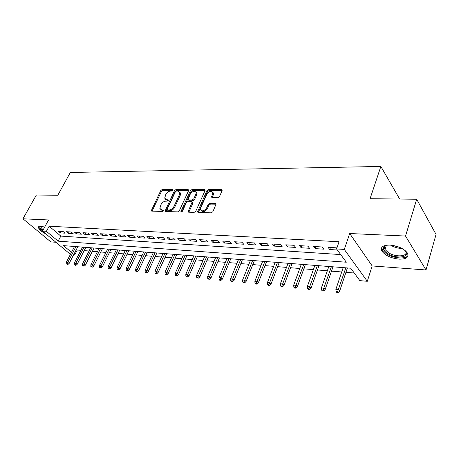 <?xml version="1.0" encoding="UTF-8"?>
<svg xmlns="http://www.w3.org/2000/svg" width="459" height="459" viewBox="0 0 459 459"><rect width="100%" height="100%" fill="white"/><g stroke="black" fill="none" stroke-linecap="round" stroke-linejoin="round"><path stroke-width="0.69" d="M173.049 190.267L172.704 189.51L162.239 189.475L160.759 190.542L151.292 210.704L151.849 211.129L162.343 211.433L163.49 210.199L161.706 209.838L159.847 208.403L160.989 204.582C162.188 202.459 163.806 201.312 165.831 201.134L167.202 201.157L168.344 199.94L166.554 199.602L164.678 198.168L165.808 194.455C166.996 192.361 168.596 191.214 170.622 191.013L171.993 191.019L173.049 190.267M390.058 245.095C382.886 245.106 380.178 247.126 381.934 251.159C385.267 255.525 390.965 258.182 399.026 259.14C406.422 259.26 409.204 257.201 407.368 252.966C403.88 248.589 398.108 245.961 390.058 245.095M44.678 227.085L40.742 226.178C39.101 226.115 38.326 226.574 38.436 227.555C39.078 229.58 41.603 231.732 46.02 234.01M217.876 197.743L219.5 196.601L222.041 190.795L222.145 190.256L221.427 189.647L208.472 189.613L206.883 190.732L197.554 211.897L198.231 212.471L211.243 212.844L212.878 211.697L216.12 203.98L215.409 203.36L209.803 203.257L208.185 204.393L206.63 207.898C204.071 211.243 202.017 211.742 200.485 209.396L200.778 207.761L206.843 194.214C209.424 190.887 211.467 190.405 212.97 192.763L211.576 197.083L212.276 197.674L217.876 197.743M416.674 199.235L436.05 234.417L425.998 269.972L405.538 236.041L416.674 199.235L370.057 198.713L380.855 166.451L70.33 172.469L57.805 195.253L36.376 195.012L22.95 218.8L48.574 219.959L42.498 231.072L46.393 231.307L49.165 226.207L339.069 241.738L336.573 248.944L344.29 249.415L367.292 281.298L359.827 280.627L350.71 268.205L63.48 245.628L71.478 252.33M405.538 236.041L349.701 233.522L344.29 249.415M188.586 190.657L188.695 190.055L188.058 189.55L176.032 189.515L174.518 190.6L165.085 211.06L165.682 211.53L177.742 211.874L179.303 210.773L188.586 190.657M191.954 189.561L204.427 189.601L205.104 190.152L205.001 190.726L195.769 211.226L194.174 212.351L188.769 212.196L188.115 211.656L192.12 202.092L191.466 201.558L187.943 201.501L186.383 202.608L182.435 211.203C181.798 212.041 181.288 212.178 180.892 211.622L190.405 190.663L191.954 189.561L192.671 190.37L205.098 190.416M22.95 218.8L50.817 241.893L55.929 242.272M63.164 231.525L58.391 231.238L60.324 232.891L65.098 233.183L63.164 231.525M71.26 232.007L66.383 231.715L68.316 233.384L73.193 233.683L71.26 232.007M79.533 232.501L74.547 232.202L76.481 233.889L81.467 234.193L79.533 232.501M87.99 233.006L82.895 232.702L84.829 234.406L89.924 234.715L87.99 233.006M96.637 233.522L91.427 233.212L93.355 234.928L98.565 235.255L96.637 233.522M105.484 234.05L100.154 233.734L102.082 235.467L107.406 235.8L105.484 234.05M114.532 234.589L109.076 234.262L110.998 236.018L116.448 236.356L114.532 234.589M123.792 235.146L118.21 234.807L120.126 236.586L125.703 236.93L123.792 235.146M133.265 235.708L127.556 235.369L129.467 237.16L135.175 237.515L133.265 235.708M142.967 236.287L137.121 235.937L139.025 237.751L144.866 238.112L142.967 236.287M152.904 236.878L146.914 236.523L148.814 238.353L154.798 238.726L152.904 236.878M163.083 237.487L156.944 237.125L158.831 238.973L164.965 239.351L163.083 237.487M173.508 238.112L167.219 237.733L169.101 239.609L175.384 240L173.508 238.112M184.197 238.749L177.753 238.364L179.624 240.258L186.061 240.659L184.197 238.749M195.161 239.403L188.551 239.007L190.41 240.923L197.009 241.331L195.161 239.403M206.401 240.074L199.619 239.673L201.467 241.606L208.237 242.025L206.401 240.074M217.933 240.763L210.979 240.35L212.81 242.312L219.758 242.736L217.933 240.763M229.77 241.468L222.632 241.044L224.451 243.029L231.577 243.471L229.77 241.468M241.922 242.197L234.595 241.755L236.396 243.763L243.712 244.217L241.922 242.197M254.406 242.943L246.873 242.49L248.658 244.521L256.174 244.986L254.406 242.943M267.224 243.706L259.49 243.247L261.257 245.301L268.98 245.777L267.224 243.706M280.403 244.492L272.457 244.016L274.195 246.099L282.13 246.592L280.403 244.492M293.955 245.301L285.779 244.813L287.5 246.925L295.659 247.424L293.955 245.301M307.891 246.133L299.48 245.634L301.173 247.768L309.567 248.285L307.891 246.133M322.235 246.988L313.577 246.472L315.241 248.635L323.882 249.168L322.235 246.988M49.165 226.207L60.823 236.098L340.71 254.579M336.946 247.866L328.087 247.338L329.723 249.53L337.348 250M76.446 249.352L77.244 250.029L80.876 250.333M84.186 250.608L89.063 251.01M92.402 251.285L97.423 251.704M100.796 251.985L105.972 252.416M109.374 252.697L114.71 253.138M118.141 253.425L123.637 253.879M127.109 254.166L132.777 254.636M136.271 254.929L142.118 255.411M145.652 255.703L151.682 256.208M155.245 256.501L161.465 257.017M165.068 257.315L171.488 257.849M175.12 258.153L181.747 258.698M185.413 259.008L192.252 259.57M195.959 259.88L203.021 260.465M206.768 260.775L214.06 261.383M217.841 261.693L225.375 262.318M229.196 262.64L236.982 263.282M240.837 263.604L248.887 264.269M252.783 264.596L261.102 265.285M265.044 265.612L273.65 266.329M277.626 266.656L286.531 267.396M290.553 267.729L299.767 268.492M303.829 268.831L313.365 269.622M317.473 269.961L327.347 270.781M331.501 271.126L341.731 271.975M345.925 272.325L354.239 273.013M72.935 246.374L74.071 247.338M399.669 199.045L380.855 166.451M349.701 233.522L372.18 265.945L425.998 269.972M372.18 265.945L367.292 281.298M77.244 250.029L74.674 255.009L73.572 254.911M46.393 231.307L58.132 241.147L346.315 262.215L336.573 248.944M70.422 254.355L42.498 231.072M73.87 254.338L74.674 255.009M60.823 236.098L58.132 241.147M60.324 232.891L61.122 231.399M68.316 233.384L69.114 231.881M76.481 233.889L77.278 232.369M84.829 234.406L85.621 232.862M93.355 234.928L94.152 233.373M102.082 235.467L102.873 233.895M110.998 236.018L111.795 234.429M120.126 236.586L120.924 234.974M129.467 237.16L130.258 235.53M139.025 237.751L139.817 236.098M148.814 238.353L149.6 236.683M158.831 238.973L159.623 237.28M169.101 239.609L169.887 237.894M179.624 240.258L180.41 238.525M190.41 240.923L191.191 239.168M201.467 241.606L202.247 239.827M212.81 242.312L213.584 240.505M224.451 243.029L225.22 241.199M236.396 243.763L237.16 241.91M248.658 244.521L249.421 242.645M261.257 245.301L262.009 243.396M274.195 246.099L274.947 244.165M287.5 246.925L288.241 244.963M301.173 247.768L301.913 245.777M315.241 248.635L315.97 246.615M329.723 249.53L330.44 247.481M165.55 199.361L167.288 200.382L166.554 199.602M168.264 200.394L167.288 200.382M160.736 209.608L162.452 210.612L161.706 209.838M163.427 210.635L162.452 210.612M173.032 190.296L162.968 190.256L161.488 191.317L152.032 211.134M188.683 190.353L176.755 190.307L175.246 191.386L165.831 211.53M176.428 191.042L175.367 191.799L167.185 209.195L167.524 209.998L168.992 210.033C171.069 209.872 172.71 208.707 173.921 206.539L179.503 194.57L179.859 192.585L177.891 191.047L176.428 191.042M167.409 209.981L168.269 210.773L167.524 209.998M179.716 192.103L180.582 193.377L180.226 195.362L174.661 207.325C173.45 209.488 171.809 210.652 169.738 210.813L168.269 210.773M192.384 202.385L192.849 202.895L192.74 203.509L188.85 212.196M181.741 211.892L191.122 191.466L190.405 190.663M195.895 194.18L196.182 192.596C194.708 190.416 192.74 190.927 190.267 194.134L188.024 199.413L188.666 199.929L192.189 199.981L193.761 198.867L195.895 194.18L196.613 194.989L196.905 193.405L196.085 192.201M188.471 199.906L189.389 200.726L188.666 199.929M196.613 194.989L194.484 199.671L192.912 200.784L189.389 200.726M192.671 190.37L191.122 191.466M212.856 192.275L213.676 193.583L212.293 197.674M201.346 210.698C203.165 212.448 205.167 211.788 207.359 208.713L206.63 207.898M215.409 203.36L216.12 204.175L210.52 204.077L208.908 205.207L207.359 208.713M221.427 189.647L222.133 190.479L209.178 190.433L207.594 191.552L198.288 212.471M66.239 263.879L67.794 264.579L66.239 263.879L66.314 262.255L67.743 262.399L69.114 263.523L77.795 246.753M67.037 263.959L75.942 246.609M66.314 262.255L74.507 246.494M69.114 263.523L67.794 264.579M42.762 230.584C40.059 228.439 39.336 226.987 40.587 226.235L40.753 226.178M41.075 226.201L40.759 227.021L43.129 229.919M38.906 226.488L38.912 226.803C39.153 227.962 40.369 229.339 42.567 230.94M404.861 250.31C412.113 257.086 396.639 259.668 387.534 253.488C383.713 250.918 382.594 248.612 384.166 246.569L387.138 245.14M386.558 245.278L385.193 246.179C384.338 247.108 384.281 248.221 385.026 249.524L388.297 252.593C395.813 257.688 409.216 256.541 405.395 250.935L405.274 250.746M381.768 247.47L382.376 250.023L386.449 253.844C393.552 258.56 406.462 259.461 408.097 255.193M74.26 264.7L75.833 265.411L74.26 264.7L74.324 263.064L75.787 263.208L77.152 264.344L85.839 247.384M75.069 264.786L83.986 247.24M74.324 263.064L82.522 247.126M77.152 264.344L75.833 265.411M82.448 265.543L84.037 266.26L82.448 265.543L82.511 263.885L84.003 264.034L85.368 265.176L94.049 248.032M83.28 265.629L92.202 247.889M82.511 263.885L90.71 247.768M85.368 265.176L84.037 266.26M90.819 266.404L92.425 267.127L90.819 266.404L90.876 264.728L92.397 264.877L93.762 266.031L102.443 248.692M91.668 266.49L100.596 248.548M90.876 264.728L99.075 248.428M93.762 266.031L92.425 267.127M99.373 267.281L100.997 268.016L99.373 267.281L99.425 265.583L100.98 265.744L102.346 266.909L111.021 249.363M100.24 267.373L109.179 249.22M99.425 265.583L107.618 249.099M102.346 266.909L100.997 268.016M108.123 268.182L109.764 268.922L108.123 268.182L108.163 266.467L109.758 266.627L111.118 267.798L119.788 250.057M109.007 268.268L117.946 249.908M108.163 266.467L116.356 249.782M111.118 267.798L109.764 268.922M117.068 269.1L118.732 269.852L117.974 269.192L117.068 269.1L117.102 267.362L118.732 267.528L120.086 268.716L128.75 250.757M117.974 269.192L126.913 250.614M117.102 267.362L125.284 250.488M120.086 268.716L118.732 269.852M126.219 270.041L126.971 270.701L127.9 270.799L127.149 270.133L126.219 270.041L126.242 268.28L127.912 268.452L129.26 269.651L137.918 251.48M127.149 270.133L136.082 251.337M126.242 268.28L134.418 251.205M129.26 269.651L127.9 270.799M135.583 270.999L136.334 271.671L137.281 271.768L136.53 271.097L135.583 270.999L135.594 269.221L137.304 269.393L138.652 270.603L147.293 252.215M136.53 271.097L145.463 252.071M135.594 269.221L143.759 251.939M138.652 270.603L137.281 271.768M145.164 271.986L145.91 272.663L146.88 272.761L146.134 272.084L145.164 271.986L145.17 270.185L146.92 270.362L148.257 271.585L156.88 252.972M146.134 272.084L155.062 252.829M145.17 270.185L153.317 252.691M148.257 271.585L146.88 272.761M154.976 272.99L155.716 273.673L156.714 273.776L155.968 273.094L154.976 272.99L154.97 271.171L156.76 271.349L158.097 272.583L166.697 253.741M155.968 273.094L164.884 253.597M154.97 271.171L163.1 253.46M158.097 272.583L156.714 273.776M165.016 274.023L165.762 274.717L166.778 274.821L166.038 274.126L165.016 274.023L165.005 272.181L166.835 272.365L168.166 273.61L176.749 254.533M166.038 274.126L174.942 254.389M165.005 272.181L173.118 254.246M168.166 273.61L166.778 274.821M175.309 275.079L176.044 275.779L177.088 275.888L176.348 275.188L175.309 275.079L175.286 273.214L177.163 273.403L178.482 274.66L187.037 255.342M176.348 275.188L185.241 255.198M175.286 273.214L183.371 255.055M178.482 274.66L177.088 275.888M185.849 276.163L186.583 276.869L187.651 276.978L186.916 276.272L185.849 276.163L185.815 274.27L187.737 274.465L189.056 275.739L197.577 256.168M186.916 276.272L195.792 256.03M185.815 274.27L193.876 255.875M189.056 275.739L187.651 276.978M196.653 277.27L197.381 277.988L198.477 278.097L197.749 277.385L196.653 277.27L196.607 275.354L198.581 275.555L199.889 276.84L208.375 257.017M197.749 277.385L206.602 256.879M196.607 275.354L204.634 256.724M199.889 276.84L198.477 278.097M207.732 278.412L208.455 279.129L209.579 279.244L208.856 278.527L207.732 278.412L207.675 276.467L209.694 276.674L210.991 277.97L219.442 257.889M208.856 278.527L217.681 257.751M207.675 276.467L215.667 257.591M210.991 277.97L209.579 279.244M219.092 279.577L219.809 280.306L220.963 280.426L220.245 279.697L219.092 279.577L219.023 277.609L221.095 277.815L222.38 279.129L230.785 258.778M220.245 279.697L229.035 258.641M219.023 277.609L226.97 258.48M222.38 279.129L220.963 280.426M230.745 280.776L231.456 281.51L232.638 281.631L231.927 280.897L230.745 280.776L230.665 278.779L232.788 278.992L234.067 280.323L242.421 259.696M231.927 280.897L240.688 259.559M230.665 278.779L238.565 259.392M234.067 280.323L232.638 281.631M242.708 282.004L243.408 282.744L244.624 282.87L243.918 282.13L242.708 282.004L242.61 279.979L244.79 280.202L246.053 281.545L254.355 260.632M243.918 282.13L252.639 260.494M242.61 279.979L250.465 260.328M246.053 281.545L244.624 282.87M254.98 283.266L255.68 284.018L256.925 284.144L256.231 283.392L254.98 283.266L254.871 281.212L257.115 281.436L258.365 282.796L266.604 261.596M256.231 283.392L264.9 261.464M254.871 281.212L262.668 261.286M258.365 282.796L256.925 284.144M267.591 284.557L268.28 285.32L269.559 285.452L268.871 284.689L267.591 284.557L267.465 282.48L269.766 282.71L270.999 284.081L279.175 262.582M268.871 284.689L277.494 262.45M267.465 282.48L275.199 262.273M270.999 284.081L269.559 285.452M280.541 285.888L281.224 286.657L282.537 286.795L281.855 286.026L280.541 285.888L280.397 283.777L282.767 284.018L283.983 285.406L292.085 263.598M281.855 286.026L290.421 263.466M280.397 283.777L288.068 263.282M283.983 285.406L282.537 286.795M293.852 287.254L294.523 288.034L295.871 288.172L295.206 287.397L293.852 287.254L293.691 285.114L296.124 285.36L297.323 286.766L305.35 264.642M295.206 287.397L303.709 264.51M293.691 285.114L301.288 264.321M297.323 286.766L295.871 288.172M307.536 288.659L308.196 289.445L309.584 289.589L308.924 288.803L307.536 288.659L307.358 286.491L309.859 286.743L311.041 288.16L318.976 265.709M308.924 288.803L317.358 265.583M307.358 286.491L314.874 265.388M311.041 288.16L309.584 289.589M321.61 290.105L322.258 290.903L323.687 291.052L323.038 290.254L321.61 290.105L321.409 287.902L323.985 288.16L325.144 289.6L332.987 266.811M323.038 290.254L331.392 266.685M321.409 287.902L328.839 266.484M325.144 289.6L323.687 291.052M336.086 291.591L336.722 292.4L338.197 292.549L337.56 291.746L336.086 291.591L335.868 289.354L338.518 289.623L339.66 291.075L347.394 267.947M337.56 291.746L345.828 267.821M335.868 289.354L343.2 267.614M339.66 291.075L338.197 292.549M173.129 189.969L172.704 189.51M163.502 210.314L163.077 209.878M168.35 200.072L167.925 199.619M152.153 210.767L151.401 210.004M161.488 191.317L160.759 190.542M162.968 190.256L162.239 189.475M165.946 211.157L165.2 210.383M175.246 191.386L174.518 190.6M176.755 190.307L176.032 189.515M188.701 190.267L188.058 189.55M169.738 210.813L168.992 210.033M174.661 207.325L173.921 206.539M180.226 195.362L179.503 194.57M205.104 190.37L204.427 189.601M188.965 211.811L188.23 211.02M192.74 203.509L192.011 202.706M181.678 211.915L180.972 211.163M192.912 200.784L192.189 199.981M194.484 199.671L193.761 198.867M212.397 197.336L211.679 196.515M213.395 195.081L212.683 194.26M208.908 205.207L208.185 204.393M210.52 204.077L209.803 203.257M198.397 212.081L197.663 211.278M207.594 191.552L206.883 190.732M209.178 190.433L208.472 189.613M401.998 248.468C397.89 248.365 394.092 247.263 390.603 245.169L390.534 245.123M392.887 245.404L399.864 247.441M151.688 211.106L151.292 210.704M165.515 211.507L165.085 211.06M180.582 193.377L179.859 192.585M188.597 212.173L188.115 211.656M192.849 202.895L192.12 202.092M181.213 211.966L180.892 211.622M196.905 193.405L196.182 192.596M212.064 197.651L211.576 197.083M213.676 193.583L212.97 192.763M198.053 212.448L197.554 211.897M41.207 226.218L40.759 227.021M385.193 246.179L384.166 246.569M386.323 245.387L385.026 249.524"/></g></svg>
